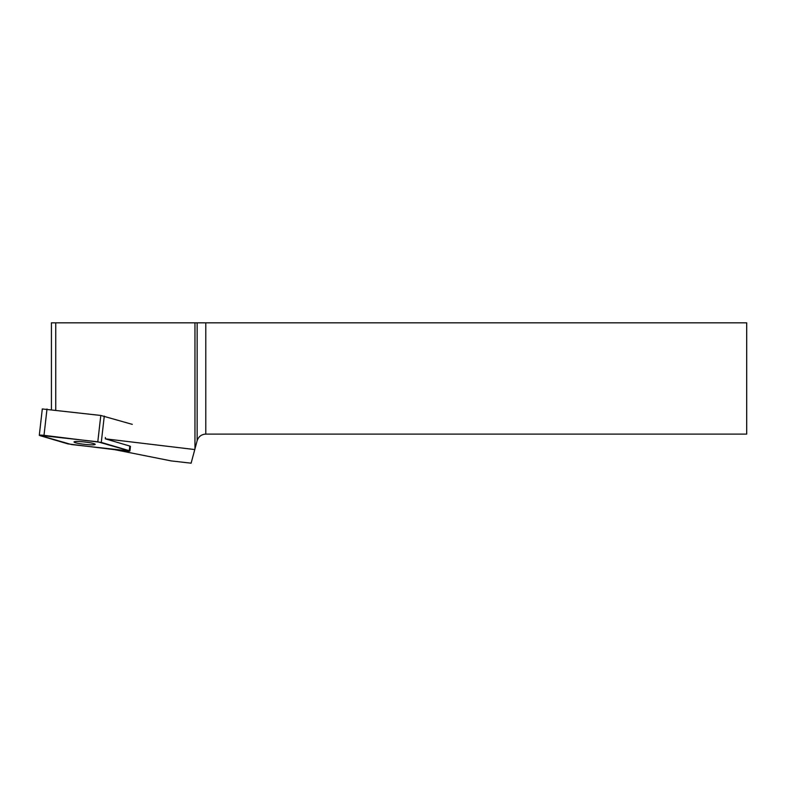 <?xml version="1.0" encoding="UTF-8"?>
<svg xmlns="http://www.w3.org/2000/svg" width="786" height="786" viewBox="0 0 786 786"><rect width="100%" height="100%" fill="white"/><g stroke="black" fill="none" stroke-linecap="round" stroke-linejoin="round"><path stroke-width="1.18" d="M39.3 435.287L71.418 444.532L129.916 451.026L97.798 441.791L39.3 435.287L42.306 408.956L100.805 415.46L132.284 424.361M75.544 441.526A10.67 1.169 -173.5 0 0 74.012 441.948A10.67 1.169 -173.5 0 0 84.475 444.326A10.67 1.169 -173.5 0 0 95.204 444.365A10.67 1.169 -173.5 0 0 87.521 442.351A10.67 1.169 -173.5 0 0 75.544 441.526M115.395 449.808L171.21 460.91L191.126 463.18L194.957 448.865L194.957 322.82L55.747 322.82L55.747 410.046M129.277 450.692L129.798 446.065L105.344 438.834L194.771 449.563M129.798 446.065L130.447 446.399L129.916 451.026M55.747 322.82L51.424 322.82L51.424 409.526M105.403 437.527L105.344 438.834M194.957 322.82L746.7 322.82L746.7 434.098L205.785 434.098C201.412 434.373 198.534 436.584 197.139 440.73L194.957 448.865M67.93 443.903L125.21 450.987C129.238 451.37 130.594 451.272 129.268 450.692L101.286 442.42L44.006 435.336C39.978 434.943 38.622 435.041 39.948 435.621L67.93 443.903M104.283 416.079L101.276 442.42M47.003 409.005L44.006 435.336M97.798 441.791L100.805 415.46M197.139 440.73L197.139 322.82M205.785 322.82L205.785 434.098"/></g></svg>
